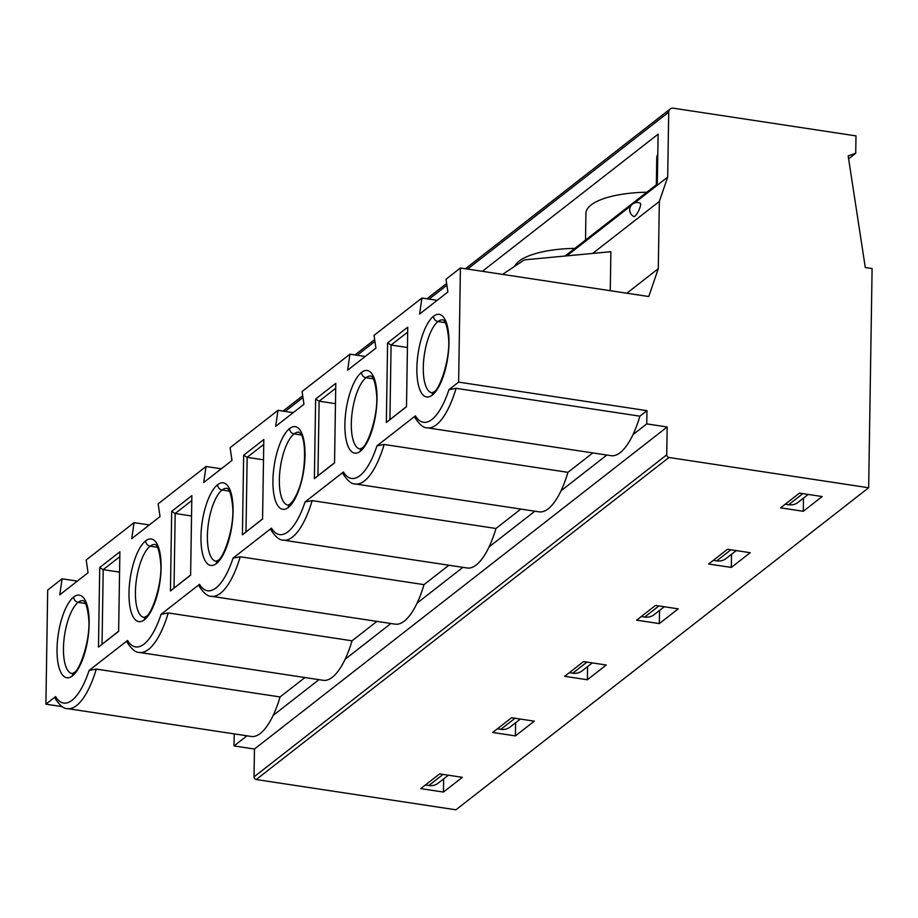 <?xml version="1.0" encoding="UTF-8"?>
<svg xmlns="http://www.w3.org/2000/svg" width="918" height="918" viewBox="0 0 918 918"><rect width="100%" height="100%" fill="white"/><g stroke="black" fill="none" stroke-linecap="round" stroke-linejoin="round"><path stroke-width="1.38" d="M62.217 706.63L45.9 704.163L47.69 590.033L62.091 578.799L59.762 594.818L88.059 572.74L86.177 560.003L134.062 522.64L131.733 538.659L160.019 516.593L158.148 503.844L206.034 466.482L203.704 482.512L231.99 460.434L230.108 447.697L277.993 410.335L275.664 426.354L303.95 404.276L302.079 391.538L349.965 354.176L347.635 370.195L375.921 348.129L374.039 335.38L421.924 298.017L419.595 314.048L447.892 291.97L446.01 279.233L460.411 267.987L648.751 296.537L658.286 268.687L659.342 201.421L592.707 253.414M592.81 452.918L567.932 472.334L384.137 444.473L376.977 445.827L415.406 415.843L414.787 417.357C419.446 424.609 423.6 428.098 427.249 427.822A67.599 24.212 -81.4 0 0 456.097 388.314L639.903 416.175L646.96 410.667L646.754 423.886L667.179 426.985L666.743 454.823A2.456 2.146 52 0 0 668.97 457.485L868.658 487.756L872.1 268.549L865.295 267.517L848.163 155.865L855.714 153.295L855.989 135.887L673.319 108.198A4.911 4.292 52 0 0 670.22 108.967A4.911 4.292 52 0 0 668.706 112.157L667.684 177.105L659.342 201.421M646.96 410.667L458.621 382.118L460.411 267.987M626.845 293.221L658.286 268.687M868.658 487.756L455.936 809.802L256.248 779.531A2.456 2.146 -128 0 1 254.022 776.869L254.458 749.031L667.179 426.985M855.714 153.295L848.622 158.825M667.684 177.105L634.545 202.97M630.964 205.758L566.75 255.87M565.075 256.03L657.311 184.059L658.103 134.177L482.352 271.315M640.259 203.245A7.378 1.779 115.6 0 1 639.353 209.155A7.378 1.779 115.6 0 1 634.9 216.212A7.378 1.779 115.6 0 1 633.89 216.545A7.378 7.378 0 0 1 630.425 206.711A7.378 7.378 0 0 1 640.259 203.245M503.075 274.459A9.834 8.583 52 0 1 504.292 273.254A9.834 8.583 52 0 1 504.751 272.921L522.216 261.286A9.834 8.583 52 0 0 522.216 261.286A9.834 8.583 52 0 1 526.657 259.656L610.883 251.704L610.275 290.708M456.097 388.314L448.948 389.668L458.621 382.118M639.903 416.175A67.599 24.212 98.6 0 1 632.984 434.627L646.754 423.886M421.924 298.017L437.175 300.335M384.137 444.473A67.599 24.212 98.6 0 1 355.289 483.981C351.64 484.256 347.486 480.768 342.816 473.516L343.435 471.99A62.676 22.445 -81.4 0 0 376.977 445.827M534.861 511.2L489.053 546.944A67.599 24.212 -81.4 0 0 495.972 528.481L312.166 500.62L305.017 501.974L343.435 471.99M495.972 528.481L520.839 509.077M349.965 354.176L365.203 356.482M315.631 399.066L335.793 383.334L334.542 462.901L314.381 478.634L315.631 399.066L319.12 401.189L335.713 388.245M314.381 478.634L334.542 462.706M317.949 475.65L319.12 401.189L335.472 403.668M387.591 342.907L407.753 327.175L406.502 406.743L386.34 422.475L387.591 342.907L391.091 345.03L407.684 332.086M386.34 422.475L406.513 406.548M389.921 419.492L391.091 345.03L407.443 347.509M803.273 511.292L780.575 507.849L799.463 493.115L822.161 496.546L803.273 511.292L803.48 498.118M731.302 567.439L708.616 564.008L727.504 549.262L750.19 552.705L731.302 567.439L731.508 554.277M427.249 427.822L611.055 455.684A67.599 24.212 -81.4 0 0 632.984 434.627M567.932 472.334A67.599 24.212 98.6 0 1 561.024 490.786L606.821 455.053M355.289 483.981L539.084 511.842A67.599 24.212 -81.4 0 0 561.024 490.786M489.053 546.944A67.599 24.212 98.6 0 1 467.124 568.001L283.318 540.14A67.599 24.212 98.6 0 0 301.965 525.36A67.599 24.212 98.6 0 0 312.166 500.62M574.875 248.376A66.98 22.135 -179.1 0 0 514.711 266.289M585.512 240.08L585.925 213.309A66.98 22.135 0.9 0 1 646.846 192.218M656.336 184.816L656.76 158.034A66.98 22.135 0.9 0 1 657.781 154.316M799.406 493.161L802.814 493.677A14.745 12.875 52 0 0 804.088 493.815M808.196 494.435L797.937 502.444A14.745 12.875 -128 0 1 788.642 504.728L785.234 504.211M736.236 550.593L725.966 558.592A14.745 12.875 -128 0 1 716.683 560.887L713.263 560.37M727.435 549.32L730.843 549.836A14.745 12.875 52 0 0 732.116 549.962M655.532 605.421L678.23 608.864L659.331 623.597L636.644 620.155L655.532 605.421M45.9 704.163L55.573 696.613A62.676 22.445 -81.4 0 0 89.115 670.438L127.545 640.454L126.913 641.98C131.584 649.233 135.738 652.721 139.387 652.446A67.599 24.212 -81.4 0 0 168.235 612.937L161.086 614.291L199.504 584.307A62.676 22.445 -81.4 0 0 233.046 558.133L271.476 528.148A62.676 22.445 -81.4 0 0 297.501 519.657A62.676 22.445 -81.4 0 0 305.017 501.974M263.822 439.493L262.571 519.049L242.409 534.792L243.66 455.225L263.822 439.493M191.862 495.64L190.611 575.207L170.438 590.94L171.689 511.372L191.862 495.64M119.891 551.798L118.64 631.366L98.478 647.098L99.729 567.531L119.891 551.798M492.714 732.472L511.601 717.727L534.287 721.169L515.4 735.903L492.714 732.472M564.673 676.314L583.561 661.58L606.259 665.011L587.371 679.756L564.673 676.314M439.63 773.885L420.742 788.619L443.44 792.062L462.328 777.328L439.63 773.885M462.89 567.358L417.093 603.092A67.599 24.212 -81.4 0 0 424.001 584.64L240.206 556.778L233.046 558.133M168.235 612.937L352.042 640.798A67.599 24.212 98.6 0 1 345.122 659.25L390.93 623.506M318.959 679.664L273.151 715.409A67.599 24.212 -81.4 0 0 280.07 696.946L304.948 677.541M234.216 733.884L234.033 745.932L246.988 735.823M234.033 745.932L254.458 749.031M240.206 556.778A67.599 24.212 98.6 0 1 211.347 596.287C207.709 596.562 203.544 593.074 198.885 585.822L199.504 584.307M352.042 640.798L376.908 621.383M283.318 540.14C279.531 540.3 275.366 536.812 270.844 529.675L271.476 528.148M424.001 584.64L448.879 565.236M277.993 410.335L293.244 412.641M206.034 466.482L221.272 468.8M134.062 522.64L149.301 524.947M62.091 578.799L77.342 581.105M55.573 696.613L54.954 698.139C59.613 705.38 63.767 708.868 67.416 708.604A67.599 24.212 98.6 0 0 96.264 669.084L280.07 696.946M89.115 670.438L96.264 669.084M242.409 534.792L262.582 518.854M245.99 531.809L247.16 457.336L263.741 444.392M243.66 455.225L247.16 457.336L263.5 459.815M170.438 590.94L190.611 575.012M174.018 587.956L175.189 513.495L191.782 500.551M171.689 511.372L175.189 513.495L191.541 515.973M98.478 647.098L118.64 631.171M99.729 567.531L103.218 569.653L102.047 644.115M119.57 572.132L103.218 569.653L119.81 556.629M659.331 623.597L659.537 610.424M515.4 735.903L515.606 722.741M587.371 679.756L587.577 666.583M443.44 792.062L443.646 778.889M417.093 603.092A67.599 24.212 98.6 0 1 395.153 624.148L211.347 596.287M139.387 652.446L323.182 680.307A67.599 24.212 -81.4 0 0 345.122 659.25M273.151 715.409A67.599 24.212 98.6 0 1 251.222 736.465L67.416 708.604M664.265 606.741L654.006 614.75A14.745 12.875 -128 0 1 644.711 617.045L641.303 616.529M655.463 605.467L658.883 605.983A14.745 12.875 52 0 0 660.157 606.121M520.334 719.058L510.075 727.056A14.745 12.875 -128 0 1 500.78 729.351L497.372 728.835M511.533 717.784L514.941 718.301A14.745 12.875 52 0 0 516.214 718.427M592.305 662.899L582.035 670.909A14.745 12.875 -128 0 1 572.74 673.192L569.332 672.676M583.504 661.626L586.912 662.142A14.745 12.875 52 0 0 588.186 662.28M448.363 775.205L438.104 783.215A14.745 12.875 -128 0 1 428.809 785.51L425.401 784.993M439.573 773.931L442.981 774.448A14.745 12.875 52 0 0 444.255 774.585M666.743 454.823L254.022 776.869M668.97 457.485L256.248 779.531M668.706 112.157L467.595 269.077M446.894 285.234L429.108 299.107M374.934 341.393L357.148 355.266M302.963 397.54L285.177 411.425M415.406 415.843A62.676 22.445 -81.4 0 0 448.948 389.668M298.924 428.717A41.792 14.963 98.6 0 1 297.925 492.496A41.792 14.963 98.6 0 1 288.367 507.413A41.792 14.963 98.6 0 1 272.933 480.504A41.792 14.963 98.6 0 1 289.606 428.534A41.792 14.963 98.6 0 1 298.924 428.717M445.31 322.666L438.001 321.552A4.911 4.292 -128 0 1 433.537 316.228A41.792 14.963 98.6 0 1 448.971 343.137A41.792 14.963 98.6 0 1 432.298 395.096A4.911 4.292 -128 0 1 433.812 391.906L431.93 392.812A36.869 13.208 98.6 0 1 423.623 360.969A36.869 13.208 98.6 0 1 438.001 321.552A36.869 13.208 98.6 0 1 442.981 319.9C442.051 320.038 446.412 317.72 448.454 337.216C450.933 358.295 439.171 390.655 433.812 391.906M432.298 395.096A41.792 14.963 98.6 0 1 416.864 368.187A41.792 14.963 98.6 0 1 433.537 316.228M373.339 378.824L366.03 377.711A4.911 4.292 -128 0 1 361.566 372.387A41.792 14.963 98.6 0 1 377 399.296A41.792 14.963 98.6 0 1 360.326 451.254A4.911 4.292 -128 0 1 361.841 448.064L359.959 448.959A36.869 13.208 98.6 0 1 351.651 417.116A36.869 13.208 98.6 0 1 366.03 377.711A36.869 13.208 98.6 0 1 371.01 376.047C370.092 376.185 374.452 373.867 376.483 393.363C378.962 414.454 367.211 446.814 361.841 448.064M360.326 451.254A41.792 14.963 98.6 0 1 344.893 424.346A41.792 14.963 98.6 0 1 361.566 372.387M788.642 504.728L802.814 493.677M730.843 549.836L716.683 560.887M127.545 640.454A62.676 22.445 -81.4 0 0 161.086 614.291M73.704 596.998A41.792 14.963 98.6 0 1 89.138 623.907A41.792 14.963 98.6 0 1 72.465 675.877A41.792 14.963 98.6 0 1 57.031 648.969A41.792 14.963 98.6 0 1 73.704 596.998A4.911 4.292 -128 0 0 78.168 602.334A36.869 13.208 98.6 0 1 83.148 600.67C82.218 600.808 86.579 598.49 88.621 617.986C91.1 639.077 79.338 671.437 73.979 672.687L72.097 673.582A36.869 13.208 98.6 0 1 63.79 641.739A36.869 13.208 98.6 0 1 78.168 602.334L85.477 603.436M145.675 540.851A41.792 14.963 98.6 0 1 161.109 567.76A41.792 14.963 98.6 0 1 144.436 619.719A41.792 14.963 98.6 0 1 128.99 592.81A41.792 14.963 98.6 0 1 145.675 540.851A4.911 4.292 -128 0 0 150.139 546.176A36.869 13.208 98.6 0 1 155.119 544.512C154.19 544.649 158.55 542.331 160.581 561.827C163.071 582.919 151.309 615.278 145.951 616.529L144.057 617.424A36.869 13.208 98.6 0 1 135.749 585.581A36.869 13.208 98.6 0 1 150.139 546.176L157.448 547.289M217.635 484.693A41.792 14.963 98.6 0 1 233.069 511.601A41.792 14.963 98.6 0 1 216.396 563.56A41.792 14.963 98.6 0 1 200.962 536.651A41.792 14.963 98.6 0 1 217.635 484.693A4.911 4.292 -128 0 0 222.099 490.017A36.869 13.208 98.6 0 1 227.079 488.365C226.149 488.502 230.51 486.184 232.552 505.68C235.031 526.76 223.269 559.119 217.91 560.37L216.028 561.277A36.869 13.208 98.6 0 1 207.72 529.434A36.869 13.208 98.6 0 1 222.099 490.017L229.408 491.13M288.367 507.413A4.911 4.292 -128 0 1 289.881 504.223C292.957 501.584 295.78 496.902 298.361 490.178C306.302 471.313 306.199 439.24 300.416 433.399L299.05 432.206A36.869 13.208 98.6 0 0 294.07 433.87A4.911 4.292 -128 0 1 289.606 428.534M289.881 504.223L288 505.118A36.869 13.208 98.6 0 1 279.68 473.275A36.869 13.208 98.6 0 1 294.07 433.87L301.379 434.971M72.465 675.877A4.911 4.292 -128 0 1 73.979 672.687M144.436 619.719A4.911 4.292 -128 0 1 145.951 616.529M216.396 563.56A4.911 4.292 -128 0 1 217.91 560.37M658.883 605.983L644.711 617.045M514.941 718.301L500.78 729.351M586.912 662.142L572.74 673.192M442.981 774.448L428.809 785.51M283.019 411.092L302.699 395.738M354.991 354.933L374.659 339.591M426.962 298.786L446.63 283.433M465.437 268.756L670.22 108.967M504.292 273.254L502.8 274.413"/></g></svg>
